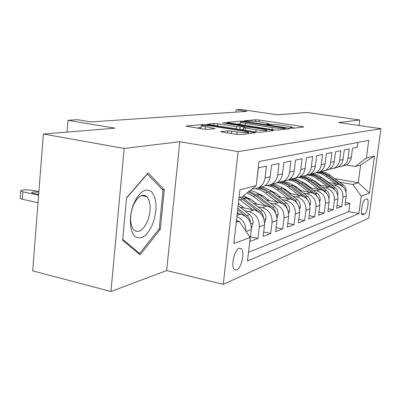 <?xml version="1.0" encoding="UTF-8"?>
<svg xmlns="http://www.w3.org/2000/svg" width="401" height="401" viewBox="0 0 401 401"><rect width="100%" height="100%" fill="white"/><g stroke="black" fill="none" stroke-linecap="round" stroke-linejoin="round"><path stroke-width="0.6" d="M290.956 128.039L293.422 128.22L303.773 126.962L302.264 126.48L259.171 120.009L255.793 119.754L244.369 120.776L245.272 121.102L249.221 121.147C251.788 121.022 255.482 121.302 260.319 121.984L268.971 123.744L266.71 124.255L267.833 124.526L271.733 124.556C274.214 124.415 277.928 124.696 282.86 125.393L286.55 125.949C289.712 126.44 291.487 126.871 291.883 127.237L289.768 127.749L290.956 128.039M145.548 196.425L145.413 195.613M236.655 270.149C241.282 268.585 244.926 252.189 241.422 248.765L239.156 248.169C234.6 249.402 230.755 265.928 234.204 269.512L236.655 270.149M221.001 131.533L220.705 131.683L222.39 132.119L236.389 134.355L240.5 134.646L255.632 132.706L206.445 124.806L202.55 124.521L185.904 126.14L203.738 129.137L207.823 129.428L215.001 128.586L201.207 125.854C201.853 125.187 205.633 125.312 212.545 126.225L243.873 131.162L248.465 132.33C247.788 132.992 243.998 132.856 237.101 131.934L227.728 130.796L221.001 131.533L220.971 131.814M359.025 125.503L359.757 119.989L306.825 112.45L277.768 114.831L241.217 109.498L236.234 109.809L246.936 111.373L90.972 121.924L77.558 119.693L67.954 120.295L66.982 132.104M124.15 148.445L110.947 291.502L166.661 270.56L179.768 141.728L124.15 148.445L43.388 134.034L114.967 128.17L67.954 120.295M179.768 141.728L238.134 151.598L380.95 128.691L368.8 218.089L223.277 284.334L238.134 151.598M359.757 119.989L338.619 122.541L380.95 128.691M273.918 129.869L277.617 130.14L290.058 128.631L288.55 128.119L244.189 121.373L240.66 121.107L226.705 122.45L273.918 129.869M273.487 130.641L259.903 132.29L256.013 132.009L207.212 124.21L214.014 123.493L217.793 123.774L236.384 126.666L240.169 126.942L244.415 126.415L223.678 123.057L222.605 122.791L225.382 122.901L271.983 130.099L273.487 130.641M110.947 291.502L32.681 270.875L43.388 134.034M246.114 231.447L251.252 229.628L249.883 241.447L257.948 238.369L250.424 236.76M244.695 210.786L248.941 211.638C256.023 213.848 259.477 218.896 259.307 226.776L264.505 224.936L263.156 236.389L270.72 233.502L263.673 232.024M257.873 206.811L261.968 207.618C268.876 209.743 272.239 214.625 272.063 222.264L276.941 220.535L275.607 231.643L282.715 228.931L276.099 227.567M270.249 203.071L274.204 203.838C280.941 205.888 284.219 210.615 284.038 218.024L288.63 216.4L287.311 227.182L294.003 224.63L287.778 223.367M281.898 199.558L285.718 200.284C292.299 202.259 295.497 206.846 295.306 214.039L299.632 212.51L298.334 222.981L304.645 220.575L298.78 219.402M292.88 196.239L296.575 196.931C303.006 198.841 306.123 203.287 305.933 210.279L310.013 208.836L308.735 219.016L314.695 216.746L309.156 215.658M303.246 193.102L306.83 193.768C313.111 195.613 316.153 199.934 315.963 206.731L319.818 205.362L318.559 215.272L324.198 213.121L318.96 212.109M313.056 190.139L316.529 190.771C322.67 192.555 325.642 196.756 325.447 203.372L329.096 202.079L327.858 211.728L333.201 209.688L328.239 208.746M322.344 187.327L325.717 187.934C331.722 189.663 334.629 193.753 334.429 200.194L337.893 198.966L336.67 208.37L341.737 206.435L342.95 197.177C343.151 190.901 340.314 186.921 334.434 185.247L331.161 184.66M337.035 205.548L341.737 206.435M357.908 142.445L357.271 147.227L352.524 148.215L351.296 157.533C350.755 160.941 349.04 163.468 346.143 165.102L342.389 166.174M338.128 167.052L342.845 165.949C345.762 164.3 347.497 161.748 348.043 158.305L349.271 148.891L344.269 149.934L343.025 159.493C342.479 162.991 340.725 165.578 337.767 167.252L333.878 168.355M329.386 169.267L334.294 168.144C337.276 166.455 339.04 163.844 339.597 160.31L340.845 150.646L335.572 151.748L334.309 161.563C333.752 165.152 331.963 167.808 328.94 169.523L324.905 170.651M320.163 171.603L325.276 170.465C328.324 168.731 330.128 166.049 330.69 162.42L331.958 152.5L326.389 153.658L325.106 163.743C324.539 167.433 322.71 170.154 319.622 171.914L315.437 173.072M310.419 174.069L315.752 172.911C318.865 171.132 320.71 168.38 321.281 164.651L322.569 154.455L316.68 155.678L315.381 166.049C314.8 169.844 312.935 172.641 309.778 174.445L305.422 175.633M300.108 176.676L305.682 175.498C308.865 173.673 310.75 170.846 311.331 167.006L312.64 156.52L306.399 157.819L305.081 168.49C304.489 172.395 302.585 175.272 299.357 177.122L294.82 178.34M289.181 179.432L295.011 178.239C298.269 176.37 300.194 173.458 300.785 169.508L302.113 158.711L295.492 160.089L294.154 171.082C293.557 175.102 291.607 178.064 288.304 179.964L283.572 181.212M277.582 182.355L283.692 181.147C287.026 179.227 288.996 176.229 289.597 172.159L290.946 161.037L283.903 162.505L282.545 173.833C281.938 177.979 279.943 181.026 276.56 182.981L271.617 184.26M265.241 185.452L268.545 185.347L271.657 184.239C275.071 182.265 277.086 179.177 277.698 174.981L279.061 163.513L271.567 165.072L270.189 176.761C269.572 181.036 267.532 184.179 264.064 186.189L258.896 187.503M252.309 188.781L255.673 188.665L258.84 187.533C262.339 185.498 264.399 182.32 265.016 177.989L266.404 166.149L258.404 167.813L256.635 181.859M251.252 229.628C251.417 221.593 247.903 216.445 240.71 214.179L237.247 213.477M264.505 224.936C264.68 217.157 261.262 212.174 254.249 209.999L240.169 207.197M276.941 220.535C277.121 212.991 273.793 208.174 266.951 206.079L253.627 203.472M288.63 216.4C288.81 209.081 285.567 204.41 278.89 202.39L266.259 199.959M250.906 199.327L247.522 198.67M245.868 198.35L242.941 197.783M299.632 212.51C299.823 205.397 296.655 200.866 290.139 198.921L278.139 196.645M263.407 196.029L260.515 195.477M258.038 195.006L256.279 194.67M310.013 208.836C310.204 201.924 307.116 197.528 300.745 195.643L289.337 193.513M275.171 192.911L272.725 192.455M269.522 191.853L268.77 191.708M319.818 205.362C320.013 198.64 317.001 194.37 310.775 192.55L299.898 190.545M280.966 187.061L280.685 187.011M286.269 189.959L284.219 189.583M329.096 202.079C329.296 195.538 326.349 191.382 320.264 189.618L309.888 187.733M292.229 184.525L291.818 184.45M296.75 187.162L295.061 186.851M337.893 198.966C338.093 192.59 335.216 188.55 329.261 186.841L319.341 185.067M302.685 182.074L302.294 182.004M306.665 184.5L305.301 184.254M366.649 199.021L365.015 199.653C362.539 200.224 360.123 213.543 362.288 214.73L364.614 214.089C367.09 213.357 369.421 200.229 367.276 199.091L366.649 199.021M236.249 222.294L239.232 221.327L250.204 237.452L247.482 260.981L358.92 213.543L361.251 196.164L352.845 184.47L339.532 182.129M250.204 237.452L233.853 243.532L239.923 189.773L256.189 185.693L258.986 161.543L368.735 140.355L366.359 158.064L374.484 156.029L369.466 193.107L361.251 196.164M316.063 181.974L314.991 181.783M248.485 252.309L348.76 211.608L349.852 203.342L345.035 205.182L346.238 196.014C346.439 189.798 343.627 185.863 337.797 184.209L328.309 182.525M312.494 179.723L312.168 179.663M334.429 200.194L333.201 209.688M325.447 203.372L324.198 213.121M315.963 206.731L314.695 216.746M305.933 210.279L304.645 220.575M295.306 214.039L294.003 224.63M284.038 218.024L282.715 228.931M272.063 222.264L270.72 233.502M259.307 226.776L257.948 238.369M239.232 221.327L236.425 220.745M324.985 179.568L324.178 179.427M352.845 184.47L358.248 182.716L360.604 165.062L355.221 166.51L366.359 158.064M334.84 178.63L358.248 182.716L369.466 193.107M346.289 165.022L355.221 166.51M166.661 270.56L223.277 284.334M236.234 109.809L235.978 112.115M256.189 185.693L241.998 196.966L239.021 197.768M345.386 202.515L349.852 203.342M348.76 211.608L358.92 213.543M236.911 216.475C242.816 219.232 245.768 224.049 245.758 230.921M360.604 165.062L374.484 156.029M122.611 240.259L140.18 254.896L160.325 229.337L164.28 189.708L148.124 172.836L126.586 197.728L122.611 240.259M162.024 189.262L164.28 189.708M158.976 229.041L160.325 229.337M294.805 128.054L291.838 127.603M271.743 124.556L268.926 124.13M240.219 123.819L236.801 124.145M285.377 128.225L242.8 121.734L240.394 122.22L245.357 123.423L272.354 127.553C277.507 128.285 281.342 128.571 283.873 128.405L285.377 128.225L285.261 129.212M241.161 129.678L243.327 129.443M256.079 129.734C262.545 130.596 266.124 130.741 266.81 130.16L262.269 129.027L251.487 127.358L247.753 127.087L243.778 127.503L245.171 128.034L256.079 129.734L255.823 131.979M201.026 127.573L196.6 127.999M345.963 191.894L346.113 191.352C346.309 188.741 345.391 186.62 343.356 184.981L328.424 173.994L324.559 172.295L321.166 171.603M336.103 183.909L324.133 175.112L320.815 173.593L316.6 172.691M329.121 182.671L321.236 177.227M343.702 187.613L341.812 185.468L327.401 174.781L323.482 172.891L319.296 171.999M318.259 172.265L322.454 173.162L325.757 174.676L339.216 184.57M153.092 223.016C157.377 209.382 156.931 199.011 151.758 191.899C145.423 187.362 139.307 191.593 133.413 204.6C128.721 216.786 129.583 231.978 135.057 236.525C141.643 240.239 147.653 235.738 153.092 223.016M147.909 220.244C151.207 209.898 150.871 202.054 146.896 196.701C142.044 193.167 137.388 196.37 132.931 206.304C129.638 216.41 129.844 224.214 133.538 229.713C138.611 233.713 143.398 230.555 147.909 220.244M145.292 195.553L145.438 196.4M126.556 198.044L147.347 174.009L163.042 190.32L159.212 228.745L139.663 253.487L122.701 239.312M138.019 253.096L139.663 253.487M337.667 194.971L337.903 194.134C338.098 191.462 337.156 189.282 335.076 187.603L319.918 176.37L316.83 174.891L312.91 173.914M327.552 186.535L315.311 177.493L311.918 175.929L307.617 175.001M320.419 185.257L315.397 181.468L311.843 179.437M335.597 190.711L333.457 188.114L319.968 177.989C316.975 175.773 313.697 174.53 310.133 174.245M309.361 174.55L313.647 175.478L317.021 177.031L330.875 187.277M328.925 198.239L329.256 197.066C329.452 194.325 328.489 192.089 326.364 190.36L311.477 179.192L307.737 177.302L303.747 176.29M318.549 189.307L307.948 181.292C304.971 179.067 301.707 177.783 298.164 177.427M311.261 187.984L306.108 184.079L301.958 181.783M327.031 193.984L324.655 190.896L310.259 180.049L306.349 177.929L301.417 176.691M299.692 176.931C303.331 177.232 306.685 178.52 309.742 180.801L322.108 190.139M319.697 201.708L320.138 200.159C320.339 197.342 319.351 195.046 317.176 193.267L301.306 181.372L297.352 179.558L293.878 178.766M309.046 192.229L298.194 183.974C295.146 181.683 291.813 180.36 288.194 179.989M301.597 190.861L296.319 186.831L291.542 184.275M317.968 197.447L315.376 193.833L300.685 182.696L296.9 180.59L292.134 179.272M289.848 179.468C293.557 179.788 296.971 181.117 300.088 183.452L312.88 193.177M309.943 205.407L310.514 203.422C310.715 200.53 309.702 198.169 307.477 196.335L291.176 184.049L287.697 182.39L283.286 181.357M299.016 195.322L287.893 186.801C284.61 184.33 281.021 182.941 277.126 182.65M291.397 193.899L285.978 189.738L280.555 186.931M308.374 201.112L305.577 196.936L290.545 185.462L286.68 183.297L281.813 181.939M280.469 182.26L284.008 183.097L288.033 184.976L303.166 196.405M299.612 209.362L300.339 206.876C300.539 203.898 299.502 201.467 297.226 199.578L282.525 188.28C279.367 185.889 275.918 184.495 272.179 184.104M288.399 198.59L276.996 189.798C273.713 187.302 270.124 185.879 266.234 185.528M265.502 185.483L265.216 185.473M280.605 197.112L275.046 192.816L268.936 189.753M298.199 205.001L295.211 200.214L279.813 188.38L275.041 185.823L270.65 184.721M269.557 185.107L273.843 186.234L277.226 187.909L292.936 199.863M288.66 213.603L289.557 210.53C289.763 207.467 288.7 204.961 286.364 203.016L271.312 191.357C268.079 188.891 264.55 187.457 260.725 187.046M277.151 202.054L263.497 191.608L259.998 189.858L255.567 188.686M269.171 200.52L263.462 196.069L256.64 192.766M287.311 208.981L286.504 206.425L284.9 204.269L269.106 191.964C265.908 189.518 262.419 188.079 258.63 187.643M257.693 188.074L261.447 188.961L265.718 190.976L282.179 203.588M277.011 218.169L278.129 214.405C278.329 211.252 277.236 208.67 274.845 206.66L258.219 193.748L254.359 191.653L250.254 190.41M265.206 205.738L253.206 196.335L247.091 192.921M257.036 204.139L251.166 199.528L243.592 195.984M275.843 213.422L274.911 210.199L272.58 207.377L257.081 195.267L249.121 191.307M248.364 191.914L255.587 195.678L270.946 207.688M264.6 223.116L265.978 218.525C266.184 215.277 265.061 212.615 262.605 210.535L246.795 198.094L243.382 195.868M252.51 209.653L238.886 198.961M244.139 207.984L238.384 203.427M263.512 217.923L262.795 214.64L260.896 211.918L241.758 197.031M240.164 197.462L259.307 212.35M251.332 228.525L253.041 222.916C253.247 219.563 252.089 216.811 249.572 214.655L238.139 205.583M238.981 213.828L237.352 212.53M250.334 222.67L250.034 219.858L248.379 216.836L237.843 208.194M237.658 209.858L246.695 217.297M237.457 220.961L236.53 219.838M38.601 195.217L22.907 191.823L20.732 191.011L21.965 190.139L23.88 189.823L32.446 190.209L38.882 191.588M38.015 202.716L22.351 199.252L20.175 198.42L20.21 197.909M38.832 192.244C34.215 191.683 31.799 191.848 31.574 192.741L38.651 194.555M237.041 215.312L240.71 214.179M248.941 211.638L254.249 209.999M261.968 207.618L266.951 206.079M274.204 203.838L278.89 202.39M285.718 200.284L290.139 198.921M296.575 196.931L300.745 195.643M306.83 193.768L310.775 192.55M316.529 190.771L320.264 189.618M325.717 187.934L329.261 186.841M334.434 185.247L337.797 184.209M348.043 158.305L351.296 157.533M265.016 177.989L270.189 176.761M277.698 174.981L282.545 173.833M289.597 172.159L294.154 171.082M300.785 169.508L305.081 168.49M311.331 167.006L315.381 166.049M321.281 164.651L325.106 163.743M330.69 162.42L334.309 161.563M339.597 160.31L343.025 159.493M342.95 197.177L346.238 196.014M361.677 213.527L364.614 214.089M362.198 214.655L362.975 214.801M291.216 128.074L291.286 127.523M268.244 124.586L268.309 124.039M255.602 121.408L255.793 119.754M258.966 121.794L259.171 120.009M302.184 127.157L302.264 126.48M240.565 121.984L240.66 121.107M244.139 121.784L244.189 121.373M288.464 128.821L288.55 128.119M245.131 125.428L245.357 123.423M272.119 129.593L272.354 127.553M283.753 129.393L283.873 128.405M207.477 124.33L207.507 124.079M213.808 125.388L214.014 123.493M217.558 125.979L217.793 123.774M236.139 128.891L236.384 126.666M239.883 129.478L240.169 126.942M244.064 127.473L244.169 126.531M225.337 123.313L225.382 122.901M271.898 130.831L271.983 130.099M244.921 130.27L245.171 128.034M227.497 132.937L227.728 130.796M231.467 133.568L231.743 131.082M236.826 134.42L237.101 131.934M205.142 129.322L205.397 126.906M213.312 128.871L213.382 128.175M186.209 126.275L186.239 125.984M202.455 125.438L202.55 124.521M206.37 125.533L206.445 124.806M253.808 133.027L253.893 132.265M328.614 175.613L330.208 175.177M325.978 176.335L327.597 175.894M341.812 185.468L343.356 184.981M337.507 194.39L337.863 194.269M319.968 177.989L321.647 177.528M317.196 178.751L318.9 178.28M333.457 188.114L335.076 187.603M328.7 197.382L329.216 197.207M310.87 180.49L312.635 180.004M307.948 181.292L309.742 180.801M324.655 190.896L326.364 190.36M319.407 200.535L320.098 200.299M301.276 183.127L303.136 182.615M298.194 183.974L300.088 183.452M315.376 193.833L317.176 193.267M309.587 203.868L310.474 203.568M291.146 185.909L293.116 185.367M287.893 186.801L289.893 186.254M305.577 196.936L307.477 196.335M299.191 207.397L300.294 207.026M280.444 188.851L282.525 188.28M276.996 189.798L279.116 189.212M295.211 200.214L297.226 199.578M288.174 211.142L289.517 210.685M269.106 191.964L271.312 191.357M265.457 192.966L267.703 192.35M284.229 203.693L286.364 203.016M276.469 215.111L278.078 214.565M257.081 195.267L259.422 194.625M253.206 196.335L255.587 195.678M272.58 207.377L274.845 206.66M275.537 212.791L275.798 212.841M264.013 219.342L265.928 218.69M244.304 198.781L246.795 198.094M240.179 199.914L242.715 199.217M260.194 211.297L262.605 210.535M263.006 216.841L263.497 216.941M250.735 223.848L252.991 223.086M247.001 215.472L249.572 214.655M249.638 221.146L250.394 221.302M22.907 191.823L22.351 199.252M239.016 248.229L241.422 248.765M342.845 165.949L346.143 165.102M334.294 168.144L337.767 167.252M325.276 170.465L328.94 169.523M315.752 172.911L319.622 171.914M305.682 175.498L309.778 174.445M295.011 178.239L299.357 177.122M283.692 181.147L288.304 179.964M271.657 184.239L276.56 182.981M258.84 187.533L264.064 186.189M366.73 198.991L367.276 199.091M291.773 128.145L291.868 127.363M268.865 124.656L268.956 123.879M285.392 129.197L285.512 128.19M240.124 124.656L240.394 122.22M244.299 127.448L244.41 126.475M266.66 131.468L266.795 130.31M243.262 130.009L243.532 127.623M248.309 133.698L248.445 132.525M200.911 128.686L201.207 125.854M141.302 195.558L146.896 196.701M20.732 191.011L20.175 198.42"/></g></svg>
